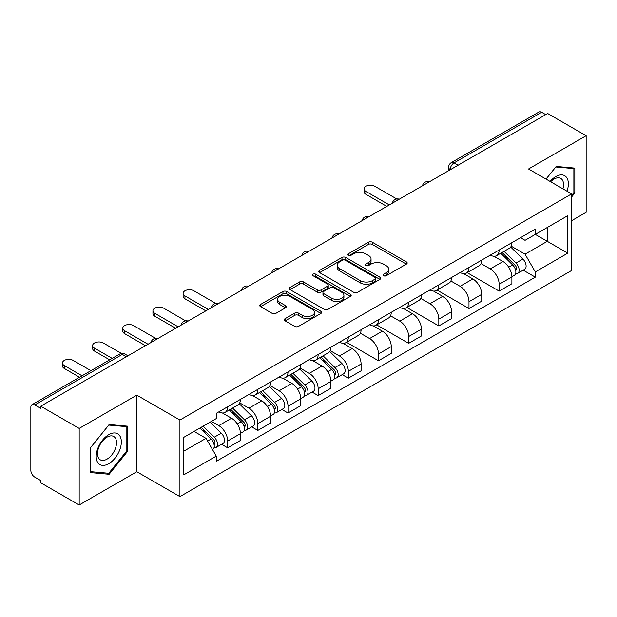 <?xml version="1.0" encoding="UTF-8"?>
<svg xmlns="http://www.w3.org/2000/svg" width="617" height="617" viewBox="0 0 617 617"><rect width="100%" height="100%" fill="white"/><g stroke="black" fill="none" stroke-linecap="round" stroke-linejoin="round"><path stroke-width="0.93" d="M383.573 275.737A1.882 1.087 0 0 0 386.234 275.737L406.395 264.091A2.684 1.55 0 0 0 407.181 262.996A2.684 1.55 0 0 0 406.395 261.901L372.236 242.18A2.684 1.55 0 0 0 368.442 242.18L348.273 253.826A1.882 1.087 0 0 0 347.726 254.59A1.882 1.087 0 0 0 348.273 255.353A1.882 1.087 0 0 0 350.934 255.353L353.541 253.849A8.592 4.959 0 0 1 365.688 253.849L368.534 255.492A8.592 4.959 0 0 1 371.048 259.001A8.592 4.959 0 0 1 368.534 262.503L365.927 264.014A1.882 1.087 0 0 0 365.372 264.778A1.882 1.087 0 0 0 365.927 265.549A1.882 1.087 0 0 0 368.58 265.549L371.187 264.037A8.592 4.959 0 0 1 383.334 264.037L386.18 265.68A8.592 4.959 0 0 1 388.702 269.189A8.592 4.959 0 0 1 386.18 272.699L383.573 274.203A1.882 1.087 0 0 0 383.026 274.966A1.882 1.087 0 0 0 383.573 275.737L383.573 274.203M285.123 318.665A2.684 1.55 0 0 0 284.337 319.76A2.684 1.55 0 0 0 285.123 320.855L294.71 326.385A2.684 1.55 0 0 0 298.505 326.385L320.894 313.459A2.684 1.55 0 0 0 321.681 312.364A2.684 1.55 0 0 0 320.894 311.269L286.735 291.54A2.684 1.55 0 0 0 282.941 291.54L260.544 304.474A2.684 1.55 0 0 0 259.757 305.569A2.684 1.55 0 0 0 260.544 306.664L272.12 313.343A2.684 1.55 0 0 0 275.915 313.343L285.501 307.814A2.684 1.55 0 0 0 286.288 306.718A2.684 1.55 0 0 0 285.501 305.623L279.763 302.307A7.18 4.142 0 0 1 277.658 299.376A7.18 4.142 0 0 1 282.092 295.551A7.18 4.142 0 0 1 289.913 296.445L312.403 309.433A7.18 4.142 0 0 1 314.508 312.364A7.18 4.142 0 0 1 310.073 316.189A7.18 4.142 0 0 1 302.253 315.295L298.505 313.127A2.684 1.55 0 0 0 294.71 313.127L285.123 318.665L285.123 320.855M179.925 420.038L136.804 395.15L79.184 428.414L40.714 406.202L547.672 113.505L586.15 135.725L528.53 168.989L571.651 193.877L179.925 420.038L179.925 496.623L571.651 270.462L571.651 193.877M353.734 292.311A2.684 1.55 0 0 0 357.528 292.311L379.918 279.378A2.684 1.55 0 0 0 380.704 278.282A2.684 1.55 0 0 0 379.918 277.187L345.759 257.466A2.684 1.55 0 0 0 341.965 257.466L319.567 270.393A2.684 1.55 0 0 0 318.781 271.488A2.684 1.55 0 0 0 319.567 272.583L353.734 292.311M313.775 276.146A1.882 1.087 0 0 1 315.68 276.408L315.68 274.172L350.41 294.224A2.684 1.55 0 0 1 351.196 295.319A2.684 1.55 0 0 1 350.41 296.415L328.013 309.348A2.684 1.55 0 0 1 324.218 309.348L290.059 289.628L290.059 287.437A2.684 1.55 0 0 0 289.273 288.532A2.684 1.55 0 0 0 290.059 289.628M290.059 287.437L299.638 281.9A2.684 1.55 0 0 1 303.441 281.9L317.292 289.897A2.684 1.55 0 0 0 321.087 289.897L327.442 286.226A2.684 1.55 0 0 0 328.229 285.131A2.684 1.55 0 0 0 327.442 284.036L313.02 275.706A1.882 1.087 0 0 1 312.472 274.943A1.882 1.087 0 0 1 313.629 273.94A1.882 1.087 0 0 1 315.68 274.172M79.184 428.414L79.184 504.991L40.714 482.779L40.714 480.543L34.714 477.088A5.468 3.154 -120 0 1 30.85 470.385L30.85 407.205A5.468 3.154 -120 0 1 31.984 404.698L119.567 354.135A5.468 3.154 60 0 1 122.305 354.405L34.714 404.968A5.468 3.154 -120 0 0 31.984 404.698M571.651 220.67L586.15 212.302L586.15 135.725M79.184 504.991L136.804 471.727L179.925 496.623M40.714 406.202L40.714 408.431L34.714 404.968M458.153 165.194L454.089 162.849A5.468 3.154 60 0 0 451.359 162.579L538.942 112.009A5.468 3.154 60 0 1 541.68 112.279L454.089 162.849A5.468 3.154 120 0 0 450.225 169.544L450.225 169.768M545.736 114.623L541.68 112.279M499.145 250.032A12.579 7.265 60 0 1 496.538 255.677L509.295 248.312A12.579 7.265 -120 0 0 511.902 242.666M481.029 263.575L490.245 268.896A12.579 7.265 60 0 1 499.145 284.298L511.902 276.933A12.579 7.265 -120 0 0 503.009 261.531L493.878 256.256M511.902 276.933L511.902 283.743L499.145 291.108L467.154 272.645M496.538 255.677A12.579 7.265 60 0 1 490.345 255.106M499.145 284.298L499.145 291.108M468.982 267.446A12.579 7.265 60 0 1 466.375 273.092L479.139 265.726A12.579 7.265 -120 0 0 481.738 260.073M436.99 290.052L468.982 308.523L481.738 301.158L481.738 294.348A12.579 7.265 -120 0 0 472.846 278.946L463.714 273.67M466.375 273.092A12.579 7.265 60 0 1 460.182 272.521M450.873 280.99L460.089 286.311A12.579 7.265 60 0 1 468.982 301.713L468.982 308.523M438.818 284.861A12.579 7.265 60 0 1 436.211 290.507L448.975 283.134A12.579 7.265 -120 0 0 451.575 277.488M406.827 307.467L438.818 325.938L451.582 318.573L451.582 311.762A12.579 7.265 -120 0 0 442.682 296.353L433.55 291.085M436.211 290.507A12.579 7.265 60 0 1 430.018 289.936M420.709 298.404L429.926 303.726A12.579 7.265 60 0 1 438.818 319.128L438.818 325.938M408.655 302.276A12.579 7.265 60 0 1 406.048 307.922L418.812 300.548A12.579 7.265 -120 0 0 421.419 294.903M376.663 324.881L408.655 343.353L421.419 335.987L421.419 329.177A12.579 7.265 -120 0 0 412.518 313.768L403.387 308.5M406.048 307.922A12.579 7.265 60 0 1 399.855 307.351M390.546 315.819L399.762 321.141A12.579 7.265 60 0 1 408.655 336.543L408.655 343.353M378.491 319.683A12.579 7.265 60 0 1 375.884 325.336L388.648 317.963A12.579 7.265 -120 0 0 391.255 312.318M346.499 342.296L378.491 360.768L391.255 353.402L391.255 346.592A12.579 7.265 -120 0 0 382.363 331.182L373.223 325.915M375.884 325.336A12.579 7.265 60 0 1 369.699 324.766M360.382 333.234L369.598 338.556A12.579 7.265 60 0 1 378.491 353.957L378.491 360.768M348.327 337.098A12.579 7.265 60 0 1 345.728 342.743L358.485 335.378A12.579 7.265 -120 0 0 361.092 329.733M342.211 374.65L348.327 378.182L361.092 370.817L361.092 364.007A12.579 7.265 -120 0 0 352.199 348.597L343.06 343.322M345.728 342.743A12.579 7.265 60 0 1 339.535 342.18M330.218 350.649L339.435 355.963A12.579 7.265 60 0 1 348.327 371.372L348.327 378.182M318.164 354.513A12.579 7.265 60 0 1 315.565 360.158L328.321 352.793A12.579 7.265 -120 0 0 330.928 347.147M312.048 392.065L318.164 395.597L330.928 388.224L330.928 381.422A12.579 7.265 -120 0 0 322.035 366.012L312.904 360.737M315.565 360.158A12.579 7.265 60 0 1 309.372 359.595M300.055 368.056L309.271 373.378A12.579 7.265 60 0 1 318.164 388.787L318.164 395.597M288.008 371.928A12.579 7.265 60 0 1 285.401 377.573L298.158 370.208A12.579 7.265 -120 0 0 300.764 364.562M281.884 409.48L288.008 413.012L300.764 405.639L300.764 398.829A12.579 7.265 -120 0 0 291.872 383.427L282.74 378.152M285.401 377.573A12.579 7.265 60 0 1 279.208 377.01M269.891 385.471L279.108 390.792A12.579 7.265 60 0 1 288.008 406.202L288.008 413.012M257.844 389.342A12.579 7.265 60 0 1 255.237 394.988L268.002 387.623A12.579 7.265 -120 0 0 270.601 381.977M251.721 426.895L257.844 430.427L270.601 423.054L270.601 416.244A12.579 7.265 -120 0 0 261.708 400.842L252.577 395.566M255.237 394.988A12.579 7.265 60 0 1 249.044 394.425M239.735 402.886L248.952 408.207A12.579 7.265 60 0 1 257.844 423.617L257.844 430.427M227.681 406.757A12.579 7.265 60 0 1 225.074 412.403L237.838 405.037A12.579 7.265 -120 0 0 240.437 399.392M221.565 444.302L227.681 447.834L240.437 440.469L240.437 433.658A12.579 7.265 -120 0 0 231.545 418.257L222.413 412.981M225.074 412.403A12.579 7.265 60 0 1 218.881 411.84M211.438 421.38L218.788 425.622A12.579 7.265 60 0 1 227.681 441.032L227.681 447.834M520.509 237.692L525.052 240.322L567.779 215.649L547.287 227.48L547.287 241.324L525.052 254.158L511.192 246.16M183.789 451.189L206.024 438.348L216.274 456.102L183.789 474.851L183.789 437.345L216.274 418.588L216.274 413.344L535.301 229.154L535.301 234.398L567.779 253.155L535.301 271.912L525.052 254.158M567.779 215.649L567.779 253.155M216.274 456.102L216.274 461.346L535.301 277.156L535.301 271.912M571.651 196.946L574.836 192.982L574.836 168.102L556.179 166.436L546.014 179.084M136.804 395.15L136.804 471.727M90.498 472.614L109.155 474.28L127.812 451.066L127.812 426.193L109.155 424.519L90.498 447.734L90.498 472.614M206.024 438.348L194.039 431.43M523.185 270.161L535.301 277.156M573.872 192.419L574.836 192.982M107.188 473.139L109.155 474.28M126.847 450.51L127.812 451.066M384.322 276L386.18 274.927A8.592 4.959 0 0 0 388.702 271.426L388.702 269.189M371.048 259.001L371.048 261.23A8.592 4.959 0 0 1 368.534 264.739L366.675 265.811M406.356 264.115L372.236 244.409A2.684 1.55 0 0 0 368.442 244.409L349.021 255.623M379.887 279.401L345.759 259.695A2.684 1.55 0 0 0 341.965 259.695L319.606 272.606M375.175 279.054A1.882 1.087 0 0 0 375.73 278.282A1.882 1.087 0 0 0 375.175 277.519L345.188 260.204A1.882 1.087 0 0 0 342.535 260.204L339.782 261.793A8.592 4.959 0 0 0 337.268 265.302A8.592 4.959 0 0 0 339.782 268.804L360.274 280.642A8.592 4.959 0 0 0 372.421 280.642L375.175 279.054L375.175 281.283A1.882 1.087 0 0 0 375.73 280.519L375.73 278.282M337.268 265.302L337.268 267.531A8.592 4.959 0 0 0 339.782 271.04L339.782 268.804M375.175 281.283L372.421 282.871A8.592 4.959 0 0 1 360.274 282.871L339.782 271.04M290.09 289.643L299.638 284.136L299.638 281.9M328.229 285.131L328.229 287.368A2.684 1.55 0 0 1 327.442 288.463L321.087 292.134A2.684 1.55 0 0 1 317.292 292.134L303.441 284.136A2.684 1.55 0 0 0 299.638 284.136M315.68 276.408L350.371 296.438M331.668 298.196A7.18 4.142 0 0 0 339.489 299.098A7.18 4.142 0 0 0 343.924 295.265A7.18 4.142 0 0 0 341.818 292.335L333.897 287.761A2.684 1.55 0 0 0 330.103 287.761L323.748 291.432A2.684 1.55 0 0 0 322.961 292.527A2.684 1.55 0 0 0 323.748 293.623L331.668 298.196L331.668 300.433A7.18 4.142 0 0 0 339.489 301.327A7.18 4.142 0 0 0 343.924 297.502L343.924 295.265M322.961 292.527L322.961 294.764A2.684 1.55 0 0 0 323.748 295.859L323.748 293.623M331.668 300.433L323.748 295.859M314.508 312.364L314.508 314.593A7.18 4.142 0 0 1 310.073 318.426A7.18 4.142 0 0 1 302.253 317.524L298.505 315.364A2.684 1.55 0 0 0 294.71 315.364L285.162 320.871M277.658 299.376L277.658 301.613A7.18 4.142 0 0 0 279.763 304.543L279.763 302.307M285.47 307.837L279.763 304.543M320.894 311.269L320.894 313.459L286.735 293.777A2.684 1.55 0 0 0 282.941 293.777L260.582 306.688M500.765 253.232L512.65 264.955A6.833 3.949 60 0 1 514.455 275.205L511.902 276.678M503.133 255.569L508.169 258.484M396.785 198.975L374.82 186.288A6.286 3.633 -0 0 0 367.963 185.501A6.286 3.633 -0 0 0 364.084 188.856A6.286 3.633 -0 0 0 365.927 191.424L389.319 204.929M502.084 252.476L515.095 265.31A3.278 1.897 60 0 1 515.959 270.231A3.278 1.897 60 0 1 515.665 270.346M504.05 251.335L515.935 263.058A6.833 3.949 60 0 1 517.74 273.308A6.833 3.949 60 0 1 515.673 273.532M510.699 247.008L522.892 259.04A6.833 3.949 60 0 1 524.697 269.29L517.74 273.308M386.805 206.387L365.927 194.324A6.286 3.633 180 0 1 364.084 191.764L364.084 188.856M567 191.193A17.77 10.265 120 0 0 566.676 177.549A17.77 10.265 120 0 0 550.102 181.437M562.928 188.841A13.458 7.766 120 0 0 562.272 179.825A13.458 7.766 120 0 0 560.76 178.421A13.458 7.766 120 0 0 550.649 181.753M546.053 179.1L555.794 166.983L573.872 168.603L573.872 192.705L571.651 195.473M572.676 167.909L573.872 168.603M119.652 435.641A17.77 10.265 120 0 0 102.484 440.237A17.77 10.265 120 0 0 97.887 462.719A17.77 10.265 120 0 0 115.055 458.115A17.77 10.265 120 0 0 119.652 435.641M115.248 437.908A13.458 7.766 120 0 0 113.736 436.504A13.458 7.766 120 0 0 101.211 442.79A13.458 7.766 120 0 0 98.766 458.408A13.458 7.766 120 0 0 100.278 459.812A13.458 7.766 120 0 0 112.803 453.534A13.458 7.766 120 0 0 115.248 437.908M108.769 473.278L90.691 471.666L90.691 447.564L108.769 425.074L126.847 426.686L126.847 450.788L108.769 473.278M125.652 425.992L126.847 426.686M319.791 357.721L331.676 369.444A6.833 3.949 60 0 1 333.473 379.694L330.928 381.167M322.159 360.058L327.195 362.966M215.811 303.456L193.846 290.777A6.286 3.633 -0 0 0 186.99 289.99A6.286 3.633 -0 0 0 183.11 293.345A6.286 3.633 -0 0 0 184.953 295.913L208.345 309.418M321.11 356.958L334.121 369.799A3.278 1.897 60 0 1 334.985 374.712A3.278 1.897 60 0 1 334.684 374.835M323.077 355.824L334.962 367.547A6.833 3.949 60 0 1 336.766 377.797A6.833 3.949 60 0 1 334.699 378.013M329.725 351.497L341.918 363.529A6.833 3.949 60 0 1 343.723 373.779L336.766 377.797M205.831 310.868L184.953 298.813A6.286 3.633 180 0 1 183.11 296.245L183.11 293.345M289.628 375.136L301.512 386.859A6.833 3.949 60 0 1 303.317 397.109L300.764 398.582M291.995 377.473L297.032 380.38M185.648 320.871L163.682 308.192A6.286 3.633 -0 0 0 156.826 307.405A6.286 3.633 -0 0 0 152.947 310.76A6.286 3.633 -0 0 0 154.79 313.32L178.182 326.833M290.946 374.372L303.957 387.214A3.278 1.897 60 0 1 304.821 392.127A3.278 1.897 60 0 1 304.528 392.25M292.913 373.239L304.798 384.962A6.833 3.949 60 0 1 306.603 395.212A6.833 3.949 60 0 1 304.536 395.428M299.561 368.912L311.755 380.944A6.833 3.949 60 0 1 313.559 391.186L306.603 395.212M175.668 328.283L154.79 316.228A6.286 3.633 180 0 1 152.947 313.66L152.947 310.76M259.464 392.551L271.349 404.274A6.833 3.949 60 0 1 273.154 414.516L270.601 415.989M261.832 394.888L266.876 397.795M155.484 338.286L133.519 325.606A6.286 3.633 -0 0 0 126.662 324.82A6.286 3.633 -0 0 0 122.783 328.175A6.286 3.633 -0 0 0 124.626 330.735L148.018 344.247M260.783 391.787L273.794 404.621A3.278 1.897 60 0 1 274.658 409.541A3.278 1.897 60 0 1 274.364 409.665M262.749 390.654L274.634 402.377A6.833 3.949 60 0 1 276.439 412.619A6.833 3.949 60 0 1 274.372 412.842M269.405 386.327L281.599 398.358A6.833 3.949 60 0 1 283.396 408.601L276.439 412.619M145.504 345.697L124.626 333.643A6.286 3.633 180 0 1 122.783 331.074L122.783 328.175M229.3 409.966L241.185 421.689A6.833 3.949 60 0 1 242.99 431.931L240.437 433.404M231.676 412.303L236.712 415.21M121.456 353.464L103.355 343.021A6.286 3.633 -0 0 0 96.499 342.227A6.286 3.633 -0 0 0 92.619 345.582A6.286 3.633 -0 0 0 94.463 348.15L112.194 358.392M230.619 409.202L243.63 422.036A3.278 1.897 60 0 1 244.502 426.956A3.278 1.897 60 0 1 244.201 427.08M232.594 408.068L244.471 419.784A6.833 3.949 60 0 1 246.276 430.034A6.833 3.949 60 0 1 244.209 430.257M239.242 403.742L251.435 415.765A6.833 3.949 60 0 1 253.24 426.015L246.276 430.034M109.679 359.842L94.463 351.058A6.286 3.633 180 0 1 92.619 348.489L92.619 345.582M199.846 428.075L211.022 439.096A6.833 3.949 60 0 1 212.826 449.346L212.487 449.546M201.512 429.717L206.548 432.625M90.923 370.67L73.192 360.428A6.286 3.633 -0 0 0 66.343 359.642A6.286 3.633 -0 0 0 62.456 362.997A6.286 3.633 -0 0 0 64.299 365.565L82.03 375.807M201.165 427.311L213.467 439.451A3.278 1.897 60 0 1 214.338 444.371A3.278 1.897 60 0 1 214.037 444.495M203.132 426.177L214.307 437.198A6.833 3.949 60 0 1 216.112 447.448A6.833 3.949 60 0 1 214.045 447.672M210.096 422.159L221.272 433.18A6.833 3.949 60 0 1 223.076 443.43L216.112 447.448M79.516 377.257L64.299 368.472A6.286 3.633 180 0 1 62.456 365.904L62.456 362.997M450.418 169.66L450.225 169.544A5.468 3.154 0 0 1 448.621 167.315L448.621 170.693M257.844 423.617L270.601 416.244M288.008 406.202L300.764 398.829M318.164 388.787L330.928 381.422M348.327 371.372L361.092 364.007M378.491 353.957L391.255 346.592M408.655 336.543L421.419 329.177M438.818 319.128L451.582 311.762M468.982 301.713L481.738 294.348M227.681 441.032L240.437 433.658M218.788 425.622L231.545 418.257M248.952 408.207L261.708 400.842M279.108 390.792L291.872 383.427M309.271 373.378L322.035 366.012M339.435 355.963L352.199 348.597M369.598 338.556L382.363 331.182M399.762 321.141L412.518 313.768M429.926 303.726L442.682 296.353M460.089 286.311L472.846 278.946M490.245 268.896L503.009 261.531M429.008 182.023A5.468 3.154 120 0 0 426.586 183.411M398.844 199.438A5.468 3.154 120 0 0 396.43 200.826M368.681 216.845A5.468 3.154 120 0 0 366.267 218.241M338.517 234.259A5.468 3.154 120 0 0 336.103 235.655M308.353 251.674A5.468 3.154 120 0 0 305.939 253.07M278.19 269.089A5.468 3.154 120 0 0 275.776 270.485M248.026 286.504A5.468 3.154 120 0 0 245.612 287.9M217.863 303.919A5.468 3.154 120 0 0 215.449 305.315M187.707 321.334A5.468 3.154 120 0 0 185.293 322.73M157.543 338.748A5.468 3.154 120 0 0 155.129 340.144M126.362 356.749L122.305 354.405A5.468 3.154 120 0 1 125.035 354.135A5.468 5.468 0 0 0 119.567 354.135M386.18 274.927L386.18 272.699M365.927 265.549L365.927 264.014M368.534 264.739L368.534 262.503M348.273 255.353L348.273 253.826M368.442 244.409L368.442 242.18M372.236 244.409L372.236 242.18M406.395 264.091L406.395 261.901M319.567 272.583L319.567 270.393M341.965 259.695L341.965 257.466M345.759 259.695L345.759 257.466M379.918 279.378L379.918 277.187M360.274 282.871L360.274 280.642M372.421 282.871L372.421 280.642M303.441 284.136L303.441 281.9M317.292 292.134L317.292 289.897M321.087 292.134L321.087 289.897M327.442 288.463L327.442 286.226M350.41 296.415L350.41 294.224M294.71 315.364L294.71 313.127M298.505 315.364L298.505 313.127M302.253 317.524L302.253 315.295M285.501 307.814L285.501 305.623M260.544 306.664L260.544 304.474M282.941 293.777L282.941 291.54M286.735 293.777L286.735 291.54M512.65 264.955L508.724 267.223M516.637 268.727L515.411 269.436M522.892 259.04L515.935 263.058M365.927 194.324L365.927 191.424M331.676 369.444L327.75 371.712M335.663 373.216L334.437 373.925M341.918 363.529L334.962 367.547M184.953 298.813L184.953 295.913M301.512 386.859L297.587 389.126M305.5 390.63L304.274 391.34M311.755 380.944L304.798 384.962M154.79 316.228L154.79 313.32M271.349 404.274L267.423 406.541M275.344 408.045L274.11 408.755M281.599 398.358L274.634 402.377M124.626 333.643L124.626 330.735M241.185 421.689L237.26 423.948M245.18 425.452L243.946 426.17M251.435 415.765L244.471 419.784M94.463 351.058L94.463 348.15M211.022 439.096L207.597 441.078M215.017 442.867L213.783 443.584M221.272 433.18L214.307 437.198M64.299 368.472L64.299 365.565M429.471 181.753A5.468 5.468 0 0 0 422.452 185.802M399.307 199.168A5.468 5.468 0 0 0 392.289 203.217M369.143 216.582A5.468 5.468 0 0 0 362.125 220.631M338.98 233.997A5.468 5.468 0 0 0 331.961 238.046M308.816 251.412A5.468 5.468 0 0 0 301.798 255.461M278.653 268.819A5.468 5.468 0 0 0 271.642 272.876M248.497 286.234A5.468 5.468 0 0 0 241.478 290.291M218.333 303.649A5.468 5.468 0 0 0 211.315 307.706M188.17 321.064A5.468 5.468 0 0 0 181.151 325.113M158.006 338.478A5.468 5.468 0 0 0 150.988 342.528M127.966 355.824L125.035 354.135M451.359 162.579A5.468 5.468 0 0 0 448.621 167.315"/></g></svg>

